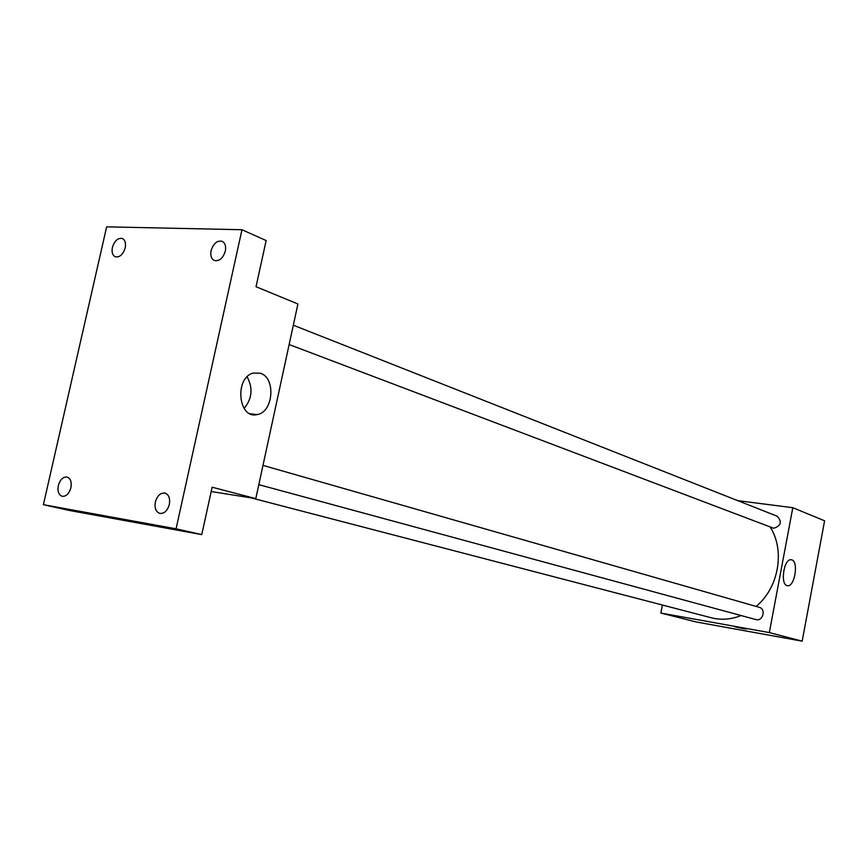 <?xml version="1.0" encoding="UTF-8"?>
<svg xmlns="http://www.w3.org/2000/svg" width="868" height="868" viewBox="0 0 868 868"><rect width="100%" height="100%" fill="white"/><g stroke="black" fill="none" stroke-linecap="round" stroke-linejoin="round"><path stroke-width="1.3" d="M737.681 500.63L792.81 507.704L824.6 520.789L802.173 641.159L696.125 621.944L660.841 613.047L662.392 605.029M251.08 497.863L711.185 617.745C721.08 620.251 731.051 619.524 741.109 615.553M756.093 606.406C778.683 588.027 785.28 550.529 770.209 527.093M792.81 507.704L769.319 632.588L660.841 613.047M258.805 484.648L755.919 619.568C762.842 621.77 766.335 609.01 759.261 607.318L262.982 465.389M293.33 325.207L777.164 516.21C782.274 521.874 781.102 525.889 773.638 528.254L289.142 344.531M769.319 632.588L802.173 641.159M791.822 559.893C798.842 561.694 794.687 586.996 787.58 585.694C779.931 585.661 783.609 558.569 791.095 559.751L791.822 559.893M743.279 628.627L735.055 626.815L743.279 628.627M746.252 629.072L734.979 626.826M241.977 229.727L176.074 528.807L43.4 504.677L106.645 226.841L241.977 229.727L266.14 240.555L256.027 286.722L297.919 303.974L255.789 498.612L211.195 491.527M43.4 504.677L69.429 510.482L201.767 534.623L176.074 528.807M255.789 498.612L212.139 487.219L201.767 534.623M260.367 373.251C276.198 377.775 273.366 412.495 257.036 414.589C238.136 419.396 234.262 377.493 253.358 373.066L260.367 373.251M247.141 376.853C253.163 388.126 252.154 398.64 244.103 408.416M155.339 502.04C157.249 495.682 160.45 492.699 164.974 493.078C168.837 494.608 170.302 498.384 169.358 504.416C167.47 510.742 164.28 513.737 159.788 513.4C155.871 511.892 154.395 508.095 155.339 502.04M211.087 250.646C213.43 243.441 217.119 240.327 222.143 241.304C225.127 242.942 226.19 246.219 225.333 251.112C223 258.295 219.333 261.42 214.331 260.487C211.304 258.859 210.219 255.572 211.087 250.646M112.395 247.423C114.565 240.707 117.874 237.734 122.334 238.483C125.1 239.969 126.066 243.083 125.209 247.836C123.05 254.53 119.751 257.525 115.314 256.798C112.504 255.333 111.527 252.197 112.395 247.423M58.319 485.603C60.12 479.603 63.038 476.749 67.086 477.042C70.568 478.442 71.838 482 70.905 487.729C69.115 493.708 66.207 496.572 62.181 496.312C58.655 494.923 57.364 491.353 58.319 485.603M250.266 413.797L257.036 414.589"/></g></svg>
